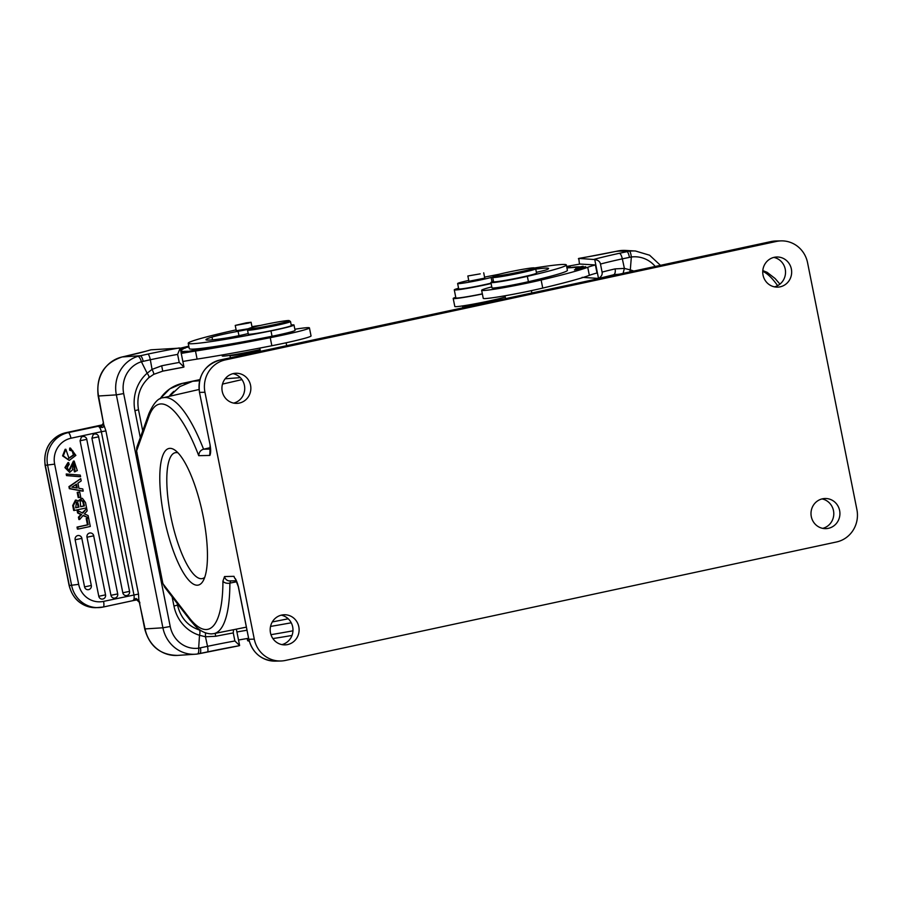 <?xml version="1.0" encoding="UTF-8"?>
<svg xmlns="http://www.w3.org/2000/svg" width="902" height="902" viewBox="0 0 902 902"><rect width="100%" height="100%" fill="white"/><g stroke="black" fill="none" stroke-linecap="round" stroke-linejoin="round"><path stroke-width="1.35" d="M623.09 273.362L624.387 268.413L622.335 258.84L631.344 256.991A5.75 1.116 82.6 0 0 629.506 251.218L617.351 251.083A5.75 1.094 -101.9 0 0 617.295 251.083A5.75 1.094 -101.9 0 0 617.25 251.106M235.05 578.329C236.685 580.212 238.579 587.112 238.308 586.661L235.275 578.667M210.076 444.911L209.873 455.431C210.843 453.232 210.91 449.748 210.098 444.979L199.477 392.37L210.098 444.979M254.285 639.146L204.946 392.269A27.398 26.305 -91.3 0 1 225.342 359.898L776.453 241.432A27.398 26.305 -91.3 0 1 781.2 240.879A27.398 26.305 -91.3 0 1 807.572 262.73L856.9 509.607A27.398 26.305 -91.3 0 1 836.504 541.978L285.393 660.444A27.398 26.305 -91.3 0 1 280.657 660.997A27.398 26.305 -91.3 0 1 254.285 639.146L248.918 639.27A27.398 26.305 88.7 0 0 275.29 661.121L280.657 660.997M203.164 516.305A69.871 19.235 77.9 0 1 203.063 581.035A69.871 19.235 77.9 0 1 164.063 517.184A69.871 19.235 77.9 0 1 174.932 450.143A69.871 19.235 77.9 0 1 203.164 516.305M281.255 615.164A15.075 14.466 -91.3 0 1 292.981 629.63A15.075 14.466 -91.3 0 1 281.909 644.614M822.06 498.919A15.075 14.466 -91.3 0 1 833.786 513.385A15.075 14.466 -91.3 0 1 822.725 528.358M287.603 644.58A15.075 14.466 88.7 0 0 299.024 628.13A15.075 14.466 88.7 0 0 284.31 614.747A15.075 14.466 88.7 0 0 281.695 615.063A15.075 14.466 88.7 0 0 270.273 631.513A15.075 14.466 88.7 0 0 284.987 644.885A15.075 14.466 88.7 0 0 287.603 644.58M828.408 528.324A15.075 14.466 88.7 0 0 839.83 511.874A15.075 14.466 88.7 0 0 825.116 498.502A15.075 14.466 88.7 0 0 822.511 498.806A15.075 14.466 88.7 0 0 811.09 515.267A15.075 14.466 88.7 0 0 825.804 528.64A15.075 14.466 88.7 0 0 828.408 528.324M780.151 286.825A15.075 14.466 88.7 0 0 791.573 270.375A15.075 14.466 88.7 0 0 776.859 256.991A15.075 14.466 88.7 0 0 774.254 257.307A15.075 14.466 88.7 0 0 762.833 273.757A15.075 14.466 88.7 0 0 777.547 287.129A15.075 14.466 88.7 0 0 780.151 286.825M239.334 403.07A15.075 14.466 88.7 0 0 250.767 386.62A15.075 14.466 88.7 0 0 236.053 373.248A15.075 14.466 88.7 0 0 233.438 373.552A15.075 14.466 88.7 0 0 222.016 390.002A15.075 14.466 88.7 0 0 236.73 403.374A15.075 14.466 88.7 0 0 239.334 403.07M210.391 447.64L203.57 449.207C200.582 450.098 198.97 452.252 198.733 455.679A115.152 31.705 77.9 0 0 148.931 416.498A5.48 4.814 -160.3 0 1 148.931 413.544C153.599 403.081 158.357 397.816 163.206 397.737A120.631 33.205 77.9 0 1 165.089 397.511A120.631 33.205 77.9 0 1 203.57 449.207L210.493 449.049M199.579 380.745L192.678 381.275L179.825 386.631L169.542 396.282M244.104 392.832L244.589 390.577M136.912 447.054L136.574 450.955L162.788 583.143L164.592 587.067M137.014 452.669L136.574 450.955L148.931 416.498M162.777 583.166L136.529 451.778L136.833 447.268M164.931 587.484L163.183 584.068L189.127 617.644A115.152 31.705 77.9 0 0 206.152 629.528A115.152 31.705 77.9 0 0 222.929 581.147A5.48 3.258 -179.9 0 0 229.886 583.12L236.831 581.734M169.102 396.384A37.816 36.306 -91.3 0 1 173.883 391.299M204.743 577.314A64.392 17.724 77.9 0 1 202.296 578.588A64.392 17.724 77.9 0 1 170.749 516.045A64.392 17.724 77.9 0 1 175.236 452.691A64.392 17.724 77.9 0 1 177.987 452.838M232.987 373.653A15.075 14.466 -91.3 0 1 244.724 388.119A15.075 14.466 -91.3 0 1 233.652 403.104M773.803 257.408A15.075 14.466 -91.3 0 1 785.529 271.874A15.075 14.466 -91.3 0 1 774.468 286.859M188.225 343.267L189.296 348.634A80.549 4.07 -11.3 0 0 194.832 349.018A80.549 4.07 -11.3 0 0 265.087 337.641A80.549 4.07 -11.3 0 0 272.043 336.254A24.658 1.252 -11.3 0 0 283.476 333.785A24.658 1.252 -11.3 0 0 295.078 330.38L294.007 325.013A24.658 1.252 168.7 0 1 270.972 330.887A80.549 4.07 168.7 0 1 193.761 343.651A80.549 4.07 168.7 0 1 188.225 343.267A80.549 4.07 168.7 0 1 236.121 329.861M182.858 361.476A54.797 2.774 168.7 0 1 197.098 359.097A126.043 6.382 -11.3 0 0 271.852 345.737A38.358 1.939 -11.3 0 0 287.264 342.534A38.358 1.939 -11.3 0 0 311.043 335.927L309.431 327.877A38.358 1.939 168.7 0 1 285.652 334.484A38.358 1.939 168.7 0 1 270.239 337.686A126.043 6.382 168.7 0 1 195.486 351.047A54.797 2.774 -11.3 0 0 181.246 353.426M222.005 354.993L222.196 355.929A26.857 1.353 -11.3 0 0 258.22 350.032A26.857 1.353 -11.3 0 0 260.08 349.615M294.853 329.241A38.358 1.939 168.7 0 1 309.431 327.877M183.207 367.249L183.963 366.979L179.227 362.446L177.615 354.396L180.186 348.104L183.963 366.979L183.207 367.249A54.797 2.774 168.7 0 0 162.743 371.139L183.365 367.238M180.186 348.104L151.006 349.807A164.401 8.321 168.7 0 0 145.718 351.295A5.75 4.871 74.1 0 0 145.267 351.397L150.792 349.852M153.633 374.386L153.464 374.409C154.118 374.24 153.656 372.571 152.055 369.392L161.695 365.784L162.743 371.139L153.633 374.386L148.853 377.679C139.866 386.135 136.416 396.812 138.491 409.722L134.928 410.714A38.358 35.764 86.2 0 1 147.139 373.214L152.055 369.392L150.33 359.74C149.563 356.313 148.729 354.43 147.838 354.08L137.814 356.346A5.75 2.03 -107.1 0 1 141.411 361.747L150.33 359.74A49.046 2.481 -11.3 0 1 177.615 354.396M148.48 377.814C149.529 377.476 149.078 375.942 147.139 373.214L141.411 361.747A27.398 25.549 -93.8 0 0 123.675 393.576L170.219 626.507A27.398 25.549 -93.8 0 0 198.654 648.177A5.75 2.075 -97.7 0 1 197.358 654.018L195.328 654.221A33.148 30.916 -93.8 0 1 162.901 627.792L116.358 394.873L98.171 396.023L103.753 424.673L105.906 430.908L138.513 594.068L138.874 600.428L139.911 602.942L138.874 600.428L135.999 598.466L132.662 600.698L136.518 599.965L132.662 600.698C134.06 600.236 134.477 598.285 133.936 594.858L101.34 431.708L70.965 438.237A21.919 21.039 -91.3 0 0 54.65 464.135L45.1 465.342C43.33 448.632 50.253 437.741 65.846 432.701A5.75 1.578 77.9 0 1 65.925 432.689L102.591 424.797A5.75 1.578 -102.1 0 0 102.512 424.831M123.924 356.572L122.311 356.933A5.75 2.063 77.6 0 0 122.198 356.944L123.811 356.594A5.75 2.063 -102.4 0 1 123.924 356.572L129.392 355.354M145.267 351.397L123.811 356.594A5.75 2.063 -102.4 0 0 123.698 356.628M102.309 425.349L101.655 425.541L101.825 427.447C103.245 427.571 103.888 426.646 103.753 424.673L98.566 396.057A33.148 30.916 86.2 0 1 122.311 356.933L140.114 355.749C141.366 356.042 142.392 357.902 143.192 361.307M101.825 427.447L97.811 426.274C99.344 426.499 100.517 428.303 101.34 431.708L105.906 430.908M138.513 594.068L103.561 601.386A5.75 1.578 77.9 0 1 103.166 607.046A5.75 1.578 77.9 0 1 103.087 607.057A27.669 26.564 -91.3 0 1 98.295 607.621A27.669 26.564 -91.3 0 1 83.119 603.088A27.669 26.564 -91.3 0 1 71.653 585.545L47.637 465.331A27.669 26.564 -91.3 0 1 68.225 432.633L101.655 425.541L101.238 427.21M82.499 491.105L69.33 488.681L68.924 486.629L80.74 478.624L81.203 480.913L77.91 483.179L78.936 488.309L82.804 488.94L83.232 491.094L82.499 491.105M75.148 539.768A3.552 3.405 -91.3 0 1 79.308 535.608A3.563 3.563 0 0 1 81.902 538.359L75.148 539.768L84.562 586.886L91.316 585.466L81.823 538.336M91.316 585.466A3.563 3.563 0 0 1 88.881 589.57A3.552 3.405 -91.3 0 1 84.562 586.886M86.998 537.22A3.552 3.405 -91.3 0 1 91.158 533.059A3.563 3.563 0 0 1 93.752 535.811L86.998 537.22L98.792 596.278L105.545 594.858L93.673 535.788M105.545 594.858A3.563 3.563 0 0 1 103.11 598.962A3.552 3.405 -91.3 0 1 98.792 596.278M80.075 440.751L81.315 437.233A3.552 3.405 -91.3 0 1 84.236 436.591A3.563 3.563 0 0 1 86.829 439.342L80.075 440.751L110.957 595.32L117.711 593.911L86.75 439.319M117.711 593.911A3.563 3.563 0 0 1 115.276 598.003A3.552 3.405 -91.3 0 1 110.957 595.32M91.925 438.203L93.165 434.685A3.552 3.405 -91.3 0 1 96.086 434.042A3.563 3.563 0 0 1 98.679 436.793L91.925 438.214L122.807 592.772L129.561 591.362L98.6 436.771M129.561 591.362A3.563 3.563 0 0 1 127.126 595.455A3.552 3.405 -91.3 0 1 122.807 592.772M86.197 518.526L88.633 518.143L90.301 526.464L78.147 529.079L77.741 527.061L77.008 527.084L87.46 524.829L86.197 518.526L88.633 518.143M78.147 529.079L77.414 529.091L77.008 527.084M83.04 515.594L88.576 517.849L83.266 515.335L79.635 519.507L79.162 517.139L81.62 514.535L78.327 512.967L77.876 510.679L82.736 513.114L86.716 508.536L82.229 512.855M77.876 510.679L77.144 510.701L77.595 512.979L80.876 514.557L78.429 517.162L78.902 519.529L79.635 519.507M79.827 476.707L66.511 475.602L66.196 474.012L80.244 475.095L80.571 476.696L79.827 476.707M69.454 470.416L74.167 461.069L73.423 461.08L68.913 470.427M68.653 462.602L67.921 462.625L64.921 467.597L69.646 472.389L65.654 467.586L68.653 462.602L69.183 464.507C66.816 467.18 66.974 469.153 69.657 470.416L69.555 470.427M73.975 463.109L74.359 471.814L77.313 470.551L74.167 461.069M81.665 498.355L77.73 501.151M76.185 500.103L75.441 500.114L72.701 505.526L73.434 505.503L76.185 500.103L78.474 501.14L82.409 498.344L85.521 502.527L86.581 507.837L74.426 510.453L73.434 505.503M74.426 510.453L73.682 510.464L72.701 505.526M70.446 448.08L75.881 455.386L69.251 460.403L63.32 455.86L65.869 449.286L68.947 458.306L74.156 454.89L72.961 451.011L70.367 450.199L70.446 448.08L69.702 448.091L69.634 450.211L72.216 451.023L73.412 454.901L68.586 458.306M65.869 449.286L65.136 449.297L62.588 455.882L69.251 460.403M77.2 492.391L79.703 491.996L80.74 497.149L78.959 497.532L77.933 492.368L77.2 492.391L78.226 497.543L78.959 497.532M136.461 599.977L135.537 598.86M136.935 599.898L135.999 598.466M139.314 602.277L145.109 628.976A33.148 30.916 86.2 0 0 177.536 655.404L195.328 654.221A33.148 30.916 -93.8 0 0 197.301 654.018L207.359 651.943C208.091 651.627 208.148 649.756 207.528 646.339L198.654 648.177L199.511 635.267A5.75 1.962 -73.1 0 0 199.116 629.9L200.458 630.261M236.347 629.145L239.616 645.516L238.861 645.798L239.616 645.516L234.881 640.984L233.268 632.933L233.471 629.709M205.476 632.866L205.476 636.767L207.528 646.339A49.046 2.481 168.7 0 1 234.881 640.984M172.113 596.82L173.962 606.065A38.358 35.764 86.2 0 0 199.511 635.267L205.476 636.767L215.736 636.271L215.161 633.373M247.001 630.25A54.797 2.774 -11.3 0 0 236.91 631.975M238.511 640.025A54.797 2.774 168.7 0 1 248.614 638.3M291.233 622.797A126.043 6.382 168.7 0 1 270.544 626.428M270.961 634.681A126.043 6.382 -11.3 0 0 292.958 630.825M247.216 638.526L247.633 640.589A80.549 4.07 -11.3 0 0 249.223 641.063M272.878 638.56A80.549 4.07 -11.3 0 0 292 635.448M69.33 488.681L70.074 488.658L69.657 486.618L68.924 486.629M83.232 491.094L70.074 488.658M69.657 486.618L80.74 478.624M71.856 487.227A15.864 15.233 -91.3 0 1 73.693 487.418L77.222 488.038L76.456 484.171L71.856 487.227M75.847 484.577L76.512 487.914M87.46 524.829L88.193 524.817L86.93 518.503M88.193 524.817L77.741 527.061M86.716 508.536L87.19 510.87L84.382 513.892L88.125 515.549L88.576 517.849M77.595 512.979L78.327 512.967M80.007 514.14L80.74 514.129M80.876 514.557L81.62 514.535M79.162 517.139L78.429 517.162M66.511 475.602L67.244 475.591L66.928 474.001M80.571 476.696L67.244 475.591M69.646 472.389L72.498 469.852L72.972 464.316L74.336 463.053L75.103 471.802M74.562 469.931L73.829 469.942M80.887 498.287L82.409 498.344M83.536 501.783L81.744 500.441L80.21 501.185L80.65 506.732L84.416 505.921L83.536 501.783L82.837 501.794L83.728 505.932L84.416 505.921M78.948 507.093L75.678 507.803L76.501 502.064L77.865 502.741L78.948 507.093L75.644 507.668M81.394 500.475L82.837 501.794M80.628 506.597L83.728 505.932M76.14 502.098L77.865 502.741M77.177 502.752L78.26 507.116M69.634 450.211L70.367 450.199M77.933 492.368L79.703 491.996M180.208 348.228A164.401 8.321 168.7 0 1 188.8 346.165M204.314 348.758L194.494 350.889L204.314 348.758M200.007 350.111L208.001 348.386L199.579 350.123M195.757 349.875L184.955 352.084L195.768 349.931M180.795 351.137L181.854 350.912L180.772 351.013M180.964 351.994A95.082 4.814 -11.3 0 0 181.798 351.949L180.986 352.118M181.02 352.265L187.864 351.25L184.301 351.397A92.342 4.668 168.7 0 1 180.874 351.521M200.075 349.333L189.116 351.6L200.075 349.333M180.501 349.683L183.354 348.916L180.423 349.311M180.569 350.01L182.339 349.39L180.558 349.953M180.389 349.119L185.316 348.104L180.366 349.006M180.332 348.826L188.417 347.033L180.321 348.77M180.58 350.1L181.719 349.999L180.614 350.235M265.087 337.641A13.699 0.688 -11.3 0 0 277.41 335.251A13.699 0.688 -11.3 0 0 283.476 333.785M199.838 349.852L197.222 350.495M197.2 350.427L195.463 350.754M199.827 349.784L195.396 350.765M204.743 348.837C208.351 348.206 207.832 348.42 203.175 349.502C199.59 350.134 200.109 349.92 204.743 348.837L207.381 348.567M203.187 349.559L200.661 350.021M180.434 349.367L182.26 349.142L180.49 349.626M248.005 329.354A19.179 0.97 168.7 0 1 238.083 331.305A21.919 1.105 -11.3 0 0 212.004 337.089A62.475 3.157 -11.3 0 0 205.96 339.727A62.475 3.157 -11.3 0 0 210.245 340.02A62.475 3.157 -11.3 0 0 224.97 338.239A16.439 0.834 -11.3 0 0 248.208 333.548M291.211 324.991A24.658 1.252 168.7 0 1 292.316 324.889A24.658 1.252 168.7 0 1 294.007 325.013M251.985 326.704A19.179 0.97 168.7 0 1 260.407 325.442M236.301 330.718L248.433 328.734M247.52 330.109L248.332 334.135A21.919 1.105 -11.3 0 0 249.831 334.247A21.919 1.105 -11.3 0 0 273.949 330.132A21.919 1.105 -11.3 0 0 291.312 325.543L290.512 321.518A21.919 1.105 168.7 0 1 276.925 325.295A21.919 1.105 168.7 0 1 249.031 330.222A21.919 1.105 168.7 0 1 247.52 330.109A21.919 1.105 168.7 0 1 247.543 330.053L248.4 328.768A20.825 1.049 168.7 0 1 261.298 325.239A20.825 1.049 168.7 0 1 287.794 320.571A20.825 1.049 168.7 0 1 289.192 320.616A20.825 1.049 168.7 0 1 276.316 324.246A20.825 1.049 168.7 0 1 249.809 328.926A20.825 1.049 168.7 0 1 248.4 328.768M248.681 323.04L235.242 325.419L246.223 322.848L251.094 322.251L248.681 323.04M289.192 320.616L290.478 321.473A21.919 1.105 168.7 0 1 290.512 321.518M235.997 354.385A13.147 0.665 -11.3 0 0 239.481 354.058A13.147 0.665 -11.3 0 0 260.114 349.796M260.204 350.247A19.179 0.97 168.7 0 1 235.23 355.129A19.179 0.97 168.7 0 1 229.931 355.501A19.179 0.97 168.7 0 1 230.089 355.332M492.695 277.41L493.552 281.706A21.919 1.105 -11.3 0 0 493.98 281.841A21.919 1.105 -11.3 0 0 517.32 278.087A21.919 1.105 -11.3 0 0 536.543 273.114L535.687 268.83A21.919 1.105 168.7 0 1 518.503 273.362A21.919 1.105 168.7 0 1 493.123 277.545A21.919 1.105 168.7 0 1 492.695 277.41A21.919 1.105 168.7 0 1 492.706 277.354L493.563 276.068A20.825 1.049 168.7 0 1 509.878 271.806A20.825 1.049 168.7 0 1 533.973 267.849A20.825 1.049 168.7 0 1 534.356 267.917A20.825 1.049 168.7 0 1 518.075 272.28A20.825 1.049 168.7 0 1 493.969 276.249A20.825 1.049 168.7 0 1 493.563 276.068M534.356 267.917L535.641 268.773A21.919 1.105 168.7 0 1 535.687 268.83M481.634 290.286L483.247 298.337A38.358 1.939 -11.3 0 0 528.414 291.256A38.358 1.939 -11.3 0 0 542.745 288.076A126.043 6.382 -11.3 0 0 589.344 275.347A54.797 2.774 168.7 0 1 597 272.99L595.388 264.94A54.797 2.774 -11.3 0 0 587.732 267.296A126.043 6.382 168.7 0 1 541.132 280.026A38.358 1.939 168.7 0 1 526.802 283.205A38.358 1.939 168.7 0 1 481.634 290.286A38.358 1.939 168.7 0 1 491.793 286.892M482.378 293.984A26.857 1.353 168.7 0 1 453.199 298.438L454.811 306.488A26.857 1.353 -11.3 0 0 486.426 301.539A26.857 1.353 -11.3 0 0 505.267 296.983M453.199 298.438A26.857 1.353 168.7 0 1 455.769 297.322M491.116 283.532A24.117 1.218 168.7 0 1 482.671 285.404A24.117 1.218 168.7 0 1 454.281 289.858L455.882 297.908A24.117 1.218 -11.3 0 0 482.356 293.849M454.281 289.858A24.117 1.218 168.7 0 1 458.577 288.268M566.625 266.462A164.401 8.321 168.7 0 1 579.918 264.049L595.388 264.94M582.106 277.342L598.511 278.436L594.745 259.55L578.791 258.423L579.467 264.139M598.116 278.628L598.511 278.436C601.352 276.756 602.547 274.659 602.085 272.111L600.484 264.06C599.954 261.557 598.037 260.047 594.745 259.55M615.547 251.455A5.75 1.094 78.1 0 1 615.604 251.444L587.766 256.822A5.75 2.514 -99.9 0 0 587.63 256.856A164.401 8.321 168.7 0 0 578.791 258.423L578.385 258.761M600.484 264.06A49.046 2.481 -11.3 0 1 622.335 258.84C621.523 255.424 620.508 253.575 619.302 253.304A54.797 2.774 -11.3 0 0 594.26 259.302M633.734 271.085A38.358 37.602 93.3 0 0 630.306 269.912L624.387 268.413L615.096 268.886A5.75 3.033 -103.1 0 1 613.394 274.839L619.347 274.174L613.202 274.873A5.75 3.033 -103.1 0 0 613.383 274.839L598.251 278.617M655.224 266.462A27.398 26.857 -86.7 0 0 631.344 256.991L630.306 269.912A5.75 1.105 106.1 0 1 629.664 271.953M583.335 267.33L578.126 268.052L585.714 266.688M578.137 268.097L575.702 268.695M579.749 268.368L585.511 267.003L579.58 268.334M567.933 267.849L571.868 267.623A92.342 4.668 168.7 0 1 577.494 267.432L580.426 267.432L583.098 266.259L580.133 266.879A95.082 4.814 -11.3 0 0 574.337 267.071L567.933 267.849M566.862 267.612L570.402 267.071L566.839 267.533M575.375 269.337L584.947 267.499L575.431 269.619M574.416 269.867L583.853 268.097L574.427 269.912M490.913 282.518L491.985 287.885A24.658 1.252 -11.3 0 0 492.481 288.02A24.658 1.252 -11.3 0 0 506.462 286.148A24.658 1.252 -11.3 0 0 516.936 284.164A13.699 0.688 -11.3 0 0 524.637 282.664A13.699 0.688 -11.3 0 0 534.255 280.342A80.549 4.07 -11.3 0 0 567.403 270.307L566.332 264.94A80.549 4.07 168.7 0 1 527.343 276.339A24.658 1.252 168.7 0 1 491.41 282.653A24.658 1.252 168.7 0 1 490.913 282.518A24.658 1.252 168.7 0 1 493.495 281.413M492.943 277.015A21.919 1.105 -11.3 0 0 491.128 277.478A19.179 0.97 168.7 0 1 472.039 281.627A19.179 0.97 168.7 0 1 458.013 283.656A19.179 0.97 168.7 0 1 457.63 283.544L458.701 288.911A19.179 0.97 -11.3 0 0 459.084 289.023A19.179 0.97 -11.3 0 0 480.913 285.449A19.179 0.97 -11.3 0 0 491.038 283.138M577.855 268.424L576.829 268.593M583.65 267.015L584.631 267.037M584.304 267.296L580.854 267.973L584.349 267.499M580.133 266.879L580.245 267.454M536.374 272.303A16.439 0.834 -11.3 0 0 546.962 269.585A62.475 3.157 -11.3 0 0 548.596 268.492A62.475 3.157 -11.3 0 0 547.345 268.12A62.475 3.157 -11.3 0 0 535.743 269.112M457.63 283.544A19.179 0.97 168.7 0 1 468.736 280.421M484.566 277.128A80.549 4.07 168.7 0 1 499.099 274.276M534.48 267.995A80.549 4.07 168.7 0 1 564.72 264.466A80.549 4.07 168.7 0 1 566.332 264.94M516.936 284.164A24.658 1.252 -11.3 0 0 528.414 281.706A80.549 4.07 -11.3 0 0 534.255 280.342M468.905 281.277L484.757 278.109M480.225 273.858L467.856 275.978L480.225 273.858M468.6 304.944A13.147 0.665 -11.3 0 0 470.675 304.808A13.147 0.665 -11.3 0 0 484.318 302.373A13.147 0.665 -11.3 0 0 494.138 299.847M499.956 298.449A19.179 0.97 168.7 0 1 500.159 298.551A19.179 0.97 168.7 0 1 486.956 302.136A19.179 0.97 168.7 0 1 465.782 305.958A19.179 0.97 168.7 0 1 462.546 306.06A19.179 0.97 168.7 0 1 462.703 305.891M615.604 251.444L625.751 250.452A33.148 32.506 93.3 0 0 617.351 251.083L609.391 252.729A43.837 2.221 -11.3 0 1 587.63 256.856M629.506 251.218A33.148 32.506 -86.7 0 1 635.459 251.004L625.751 250.452M230.686 580.82L229.886 583.12A120.631 33.205 77.9 0 1 213.909 633.621L246.381 627.138M238.41 586.672L248.805 639.247L238.297 586.65M222.929 581.147L224.53 576.547L234.024 576.333A5.48 5.265 -91.3 0 0 235.636 579.264M210.38 451.733A5.48 5.265 -91.3 0 0 209.873 455.431L198.733 455.679M204.946 392.269L199.579 392.393A27.398 26.305 88.7 0 1 219.975 360.022L225.342 359.898M224.53 576.547A5.48 5.265 88.7 0 0 229.807 580.922A5.48 5.265 88.7 0 0 229.886 580.911M248.896 639.191L248.805 639.247C252.571 653.116 261.4 660.399 275.29 661.121M199.477 392.37C197.73 375.784 204.551 364.994 219.93 360.022A2.74 0.755 77.9 0 1 219.975 360.022L771.086 241.556A2.74 0.755 -102.1 0 0 771.052 241.567A2.74 0.755 -102.1 0 0 771.007 241.578M240.315 377.634L225.162 378.795M164.547 587.033L189.95 619.888A5.48 4.566 -37.7 0 1 189.127 617.644M199.816 379.742L192.678 381.275A2.74 0.755 77.9 0 0 192.656 381.275L199.816 379.742M159.97 398.909L169.79 388.852L182.531 383.339L199.849 379.618L182.554 383.339L186.263 383.249M182.554 383.339A37.816 36.306 88.7 0 0 160.049 398.876M777.614 285.652A120.631 33.205 -102.1 0 0 762.754 271.322M781.2 240.879L775.833 241.003A27.398 26.305 88.7 0 0 771.086 241.556L776.453 241.432M271.852 345.737L270.239 337.686M197.098 359.097L195.486 351.047M161.695 365.784A49.046 2.481 168.7 0 1 179.227 362.446M179.34 347.935A54.797 2.774 -11.3 0 0 147.838 354.08M129.685 355.287A43.837 2.221 -11.3 0 0 145.718 351.295M139.517 602.919L144.715 628.942L162.901 627.792L170.219 626.507M70.965 438.237A5.75 1.578 77.9 0 0 68.225 432.633L65.925 432.689A27.669 26.564 88.7 0 0 45.337 465.387L69.353 585.601A27.669 26.564 88.7 0 0 95.995 607.677L103.166 607.046L132.786 600.687M102.67 424.786A5.75 1.578 -102.1 0 0 102.591 424.797L65.846 432.701A5.75 1.578 77.9 0 0 65.767 432.723M102.061 425.417A5.75 1.578 -102.1 0 0 102.061 425.44L103.437 422.711M103.561 601.386A21.919 21.039 -91.3 0 1 87.753 598.24A21.919 21.039 -91.3 0 1 78.677 584.372L54.65 464.135M103.245 607.023L132.662 600.698M45.1 465.342L69.127 585.567L78.677 584.349M123.675 393.576L116.358 394.873A33.148 30.916 -93.8 0 1 137.814 356.346M140.295 437.605L134.928 410.714M173.962 606.065L177.525 605.084C180.569 617.735 187.751 626.011 199.105 629.9M207.483 651.921A54.797 2.774 168.7 0 1 238.861 645.798M233.268 632.933A49.046 2.481 -11.3 0 0 215.736 636.271M200.447 647.839C201.011 651.255 200.729 653.183 199.624 653.612L239.019 645.776M70.796 468.228L70.052 468.239M83.04 500.926L82.353 500.937M77.719 504.398L78.406 504.387M72.961 451.011L72.216 451.023M73.412 454.901L74.156 454.89M212.545 339.828L212.004 337.089M270.972 330.887L272.043 336.254M238.083 331.305L238.962 335.668M578.734 258.423L587.766 256.822A5.75 2.514 -99.9 0 1 587.912 256.811M629.472 257.341C628.705 253.924 627.905 252.019 627.07 251.635L619.302 253.304M602.085 272.111A49.046 2.481 168.7 0 1 615.096 268.886M617.205 274.636L616.1 274.366A32.607 31.965 -86.7 0 1 617.216 274.625M587.732 267.296L589.344 275.347M541.132 280.026L542.745 288.076M492.018 281.898L491.128 277.478M528.414 281.706L527.343 276.339M660.467 265.335L649.609 255.221L635.459 251.004M272.291 621.952L288.2 618.783M189.95 619.888L194.606 625.3C199.725 630.836 205.34 633.7 211.418 633.892L213.909 633.621M229.807 580.922L236.414 580.764M163.206 397.737L199.049 389.495M222.49 384.094L241.961 379.618M148.931 413.544L136.867 447.166M192.656 381.275L179.757 386.642L169.463 396.305M762.799 270.6L767.072 272.303L775.122 278.538L779.937 284.119M219.93 360.022L775.833 241.003M286.103 342.783L286.678 345.68M259.776 348.082L260.419 351.318M103.437 422.756L103.369 422.057M69.127 585.567C72.915 599.559 81.868 606.933 95.995 607.677M136.833 599.931L139.336 602.322M144.715 628.942C149.45 646.283 160.398 655.1 177.536 655.404M122.198 356.944C104.001 363.01 95.984 376.033 98.171 396.023M199.725 653.6L197.346 654.018M138.491 409.722L142.719 430.863M177.187 603.393L177.525 605.084M235.242 325.419L236.324 330.865M251.094 322.251L252.132 327.449M229.931 355.501L230.393 357.778M531.379 290.624L531.842 292.981M505.019 295.777L505.594 298.618M467.856 275.978L468.939 281.424M483.709 272.81L484.791 278.256M462.546 306.06L462.895 307.796M500.159 298.551L500.396 299.735"/></g></svg>
